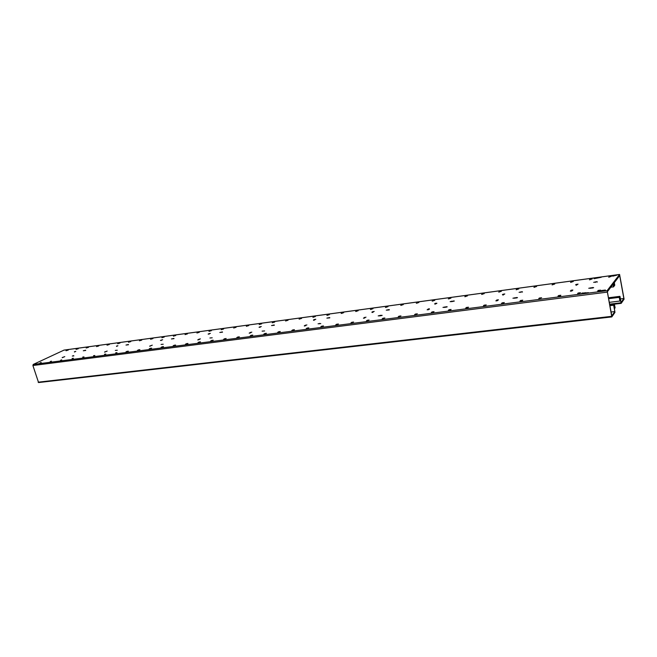 <?xml version="1.0" encoding="UTF-8"?>
<svg xmlns="http://www.w3.org/2000/svg" width="657" height="657" viewBox="0 0 657 657"><rect width="100%" height="100%" fill="white"/><g stroke="black" fill="none" stroke-linecap="round" stroke-linejoin="round"><path stroke-width="0.99" d="M64 350.124L33.228 364.454L32.899 365.522L38.574 382.555L611.766 316.904M614.385 285.787L614.147 282.855L613.244 284.046L613.966 286.337L613.572 286.863L613.096 284.243L607.355 291.765L611.807 315.902L614.821 311.558L613.654 305.218L614.418 304.142L615.108 307.911L614.418 305.185L613.958 305.834L614.968 312.387L611.815 316.92L607.125 290.673L619.584 274.445L624.093 299.181L621.185 303.353L619.962 297.35L619.526 297.966L619.904 301.046L619.239 297.358L619.962 296.34L621.079 302.516L623.854 298.516L619.699 275.57L614.303 282.658L614.78 285.261L613.876 285.852M609.31 302.343L619.904 301.046M608.637 298.672L619.239 297.358M608.464 297.769L619.962 296.34M620.43 298.935L623.854 298.516M614.246 285.031L613.441 285.138M614.492 284.711L613.392 284.851M613.572 286.863L610.821 287.216M611.092 311.993L614.821 311.558M609.918 305.661L613.654 305.218M609.745 304.708L621.144 303.337M614.394 308.19L614.952 308.125M68.254 350.091L66.02 350.748L68.254 350.091M51.303 361.136L50.17 361.67L51.41 361.506M78.298 348.727L76.048 349.384L78.298 348.727M61.618 359.806L60.501 360.34L61.733 360.176M88.481 347.339L86.223 348.005L88.481 347.339M72.098 358.451L73.346 358.287L72.213 358.829M98.821 345.935L96.554 346.609L98.821 345.935M82.733 357.071L84.006 356.907L82.848 357.457M109.317 344.514L107.034 345.188L109.317 344.514M93.54 355.675L94.83 355.511L93.655 356.061M119.968 343.069L117.677 343.742L119.968 343.069M104.52 354.254L105.826 354.09L104.635 354.649M130.784 341.599L128.476 342.281L130.784 341.599M115.673 352.817L116.995 352.645L115.788 353.211M141.764 340.104L139.448 340.794L141.764 340.104M126.998 351.347L125.93 351.897L128.353 351.175L126.998 351.347L127.121 351.75M152.917 338.593L150.593 339.283L152.917 338.593M138.512 349.861L137.453 350.411L139.884 349.688L138.512 349.861L138.635 350.263M164.242 337.057L161.901 337.755L164.242 337.057M150.215 348.35L149.164 348.908L151.611 348.169L150.215 348.35L150.33 348.752M175.748 335.497L173.399 336.195L175.748 335.497M162.107 346.814L161.064 347.372L163.527 346.625L162.107 346.814L162.23 347.216M187.434 333.904L185.069 334.61L187.434 333.904M174.204 345.245L173.161 345.804L174.606 345.623L175.641 345.065L174.204 345.245L174.319 345.656M199.309 332.294L196.936 333.009L199.309 332.294M186.489 343.66L185.463 344.219L186.933 344.03L187.959 343.471L186.489 343.66L186.613 344.071M211.373 330.66L208.983 331.374L211.373 330.66M198.989 342.042L197.979 342.609L200.484 341.854L198.989 342.042L199.112 342.461M223.635 328.993L221.237 329.715L223.635 328.993M211.702 340.4L210.7 340.967L213.221 340.203L211.702 340.4L211.817 340.819M236.093 327.301L233.687 328.024L236.093 327.301M224.637 338.725L223.643 339.299L226.172 338.527L224.637 338.725L224.751 339.152M248.765 325.576L246.334 326.307L248.765 325.576M237.785 337.025L236.807 337.599L239.353 336.827L237.785 337.025L237.9 337.46M261.642 323.835L259.203 324.566L261.642 323.835M251.171 335.3L250.202 335.867L251.803 335.661L252.764 335.095L251.171 335.3L251.286 335.727M274.741 322.053L272.285 322.792L274.741 322.053M264.787 333.534L263.835 334.109L265.461 333.904L266.413 333.329L264.787 333.534L264.902 333.978M288.053 320.246L285.59 320.994L288.053 320.246M278.65 331.744L277.714 332.319L280.301 331.53L278.65 331.744L278.757 332.187M301.596 318.407L299.124 319.154L301.596 318.407M292.751 329.921L291.831 330.496L293.515 330.282L294.435 329.707L292.751 329.921L292.866 330.364M315.376 316.534L312.888 317.29L315.376 316.534M307.115 328.065L306.211 328.648L307.928 328.426L308.831 327.843L307.115 328.065L307.23 328.516M329.395 314.629L326.89 315.393L329.395 314.629M321.741 326.176L320.854 326.759L322.595 326.529L323.482 325.946L321.741 326.176L321.848 326.628M343.652 312.699L341.139 313.463L343.652 312.699M336.63 324.246L335.76 324.829L337.542 324.607L338.404 324.016L336.63 324.246L336.745 324.706M358.172 310.728L355.642 311.5L358.172 310.728M351.799 322.291L350.953 322.874L353.614 322.053L351.799 322.291L351.914 322.751M372.946 308.716L370.4 309.496L372.946 308.716M367.255 320.288L366.425 320.879L369.094 320.049L367.255 320.288L367.362 320.756M387.983 306.679L385.429 307.46L387.983 306.679M382.998 318.251L382.185 318.842L384.879 318.013L382.998 318.251L383.113 318.727M403.299 304.602L400.729 305.39L403.299 304.602M399.045 316.181L398.257 316.773L400.959 315.935L399.045 316.181L399.16 316.658M418.895 302.483L416.308 303.279L418.895 302.483M415.405 314.062L414.633 314.662L417.351 313.816L415.405 314.062L415.511 314.547M434.778 300.323L432.175 301.128L434.778 300.323M432.076 311.911L431.329 312.502L433.324 312.247L434.063 311.656L432.076 311.911L432.183 312.395M450.957 298.13L448.345 298.935L450.957 298.13M449.076 309.71L448.353 310.309L450.39 310.047L451.104 309.447L449.076 309.71L449.183 310.203M467.439 295.888L464.811 296.701L467.439 295.888M466.421 307.468L465.723 308.067L467.792 307.805L468.482 307.205L466.421 307.468L466.527 307.969M484.234 293.613L481.597 294.426L484.234 293.613M484.102 305.185L483.437 305.784L485.548 305.513L486.213 304.914L484.102 305.185L484.209 305.686M501.357 291.281L498.704 292.11L501.357 291.281M502.153 302.852L501.505 303.452L503.664 303.173L504.305 302.573L502.153 302.852L502.252 303.353M518.808 288.916L516.147 289.745L518.808 288.916M520.566 300.471L519.95 301.07L522.151 300.791L522.758 300.183L520.566 300.471L520.664 300.98M536.605 286.501L533.927 287.339L536.605 286.501M539.356 298.04L538.773 298.648L541.606 297.752L539.356 298.04L539.463 298.557M554.754 284.038L552.061 284.883L554.754 284.038M558.549 295.56L557.99 296.167L560.29 295.872L560.84 295.264L558.549 295.56L558.647 296.077M573.265 281.525L570.555 282.379L573.265 281.525M578.135 293.022L577.618 293.638L579.967 293.334L580.476 292.726L578.135 293.022L578.242 293.556M592.146 278.962L589.428 279.816L592.146 278.962M598.149 290.435L597.665 291.051L600.055 290.739L600.539 290.131L598.149 290.435L598.248 290.969M611.412 276.342L608.678 277.213L611.412 276.342M85.64 350.238L83.299 350.764L85.706 350.46M74.405 351.741L75.793 351.38L74.487 352.021M73.83 355.93L72.311 356.053L73.724 355.642M62.193 357.564L64.788 356.628L62.243 357.704M128.419 344.506L125.996 345.048L128.485 344.744M116.478 346.108L117.907 345.738L116.568 346.42M117.299 350.238L115.295 350.411L117.299 350.238M104.578 352.012L107.181 351.076L104.627 352.16M173.924 338.412L171.411 338.955L173.998 338.667M161.211 340.112L162.673 339.743L160.439 340.449L161.318 340.474M163.215 344.227L161.072 344.408L163.215 344.227M149.697 346.116L152.293 345.155L149.739 346.264M222.427 331.916L219.816 332.467L222.501 332.196M208.869 333.731L210.371 333.362L208.129 334.06L208.983 334.142M212.219 337.805L209.903 337.994L212.219 337.805M197.806 339.817L200.401 338.856L197.847 339.965M274.24 324.969L271.522 325.543L274.314 325.272M259.745 326.915L261.297 326.545L259.039 327.227L259.745 326.915L259.868 327.383M264.615 330.947L262.118 331.144L264.615 330.947M249.225 333.083L251.812 332.113L249.266 333.239M329.707 317.545L326.866 318.119L329.789 317.865M314.177 319.622L315.779 319.253L313.57 320.337L313.504 319.926L314.177 319.622L314.309 320.148M320.78 323.589L318.078 323.794L320.78 323.589M304.306 325.88L306.885 324.895L304.347 326.028M389.231 309.57L386.259 310.161L389.314 309.907M372.56 311.804L374.203 311.434L372.092 312.518L371.919 312.091L372.56 311.804L372.691 312.379M381.134 315.688L382.185 315.352L380.633 315.311L378.202 315.902L381.134 315.688M363.452 318.136L366.006 317.15L363.485 318.275M453.281 300.988L454.348 301.029L451.868 301.62L451.753 301.193L453.355 301.341M450.185 301.711L451.753 301.193M450.152 301.588L451.868 301.62M434.72 303.665L436.815 303.197M436.864 303.362L434.827 304.134M446.16 307.172L447.22 306.844L446.719 306.712L442.966 307.402L446.16 307.172M427.14 309.8L429.489 309.16L429.185 308.691L427.132 309.808M522.381 291.733L519.087 292.349L521.65 291.749L522.455 292.102M502.983 294.328L504.781 293.95L502.892 295.05L502.424 294.582L502.983 294.328L503.122 295.009M516.427 297.966L517.486 297.646L516.903 297.506L512.928 298.212L516.427 297.966M495.895 300.799L497.53 300.602L498.408 299.789L496.782 299.994L495.92 300.922M597.164 281.713L593.673 282.354L596.342 281.746L597.229 282.099M576.148 284.53L578.045 284.128L576.288 285.245L575.631 284.76L576.148 284.53L576.279 285.245M592.598 287.996L593.657 287.676L592.975 287.528L588.754 288.259L592.598 287.996M570.366 291.051L572.116 290.854L572.855 290.016L571.114 290.222L570.383 291.158M41.136 362.45L40.003 362.984L41.251 362.804M612.611 276.195L616.915 275.143L612.611 276.195M594.519 278.19L601.229 277.279L594.084 278.708L594.519 278.19L594.601 278.634M604.966 290.608L600.884 291.133L601.327 290.558L605.409 290.033L604.966 290.608M588.549 292.718L582.003 293.055L581.527 293.622L588.549 292.718M313.841 317.167L313.734 316.756M327.827 315.27L327.728 314.859M342.059 313.34L341.96 312.929M356.546 311.377L356.447 310.958M371.287 309.381L371.189 308.954M386.3 307.345L386.193 306.918M401.575 305.275L401.476 304.848M417.138 303.164L417.039 302.729M432.979 301.021L432.889 300.577M449.125 298.828L449.027 298.393M465.575 296.603L465.476 296.159M482.337 294.328L482.238 293.884M499.419 292.012L499.32 291.56M516.829 289.655L516.731 289.195M534.584 287.249L534.486 286.789M552.685 284.793L552.594 284.325M571.155 282.296L571.056 281.82M589.986 279.742L589.896 279.266M609.211 277.139L609.121 276.654M198.874 339.226L198.989 339.644M250.243 332.491L250.366 332.968M319.729 323.794L319.63 323.384M305.259 325.272L305.398 325.815M387.917 310.17L387.819 309.759M379.894 315.918L379.787 315.491M364.331 317.52L364.479 318.119M435.32 303.394L435.46 304.027M444.69 307.443L444.592 306.991M427.929 309.184L428.077 309.833M520.82 292.398L520.73 291.954M514.702 298.27L514.612 297.81M496.585 300.175L496.733 300.881M595.456 282.403L595.373 281.952M590.577 288.333L590.487 287.856M570.925 290.427L571.073 291.166M613.096 276.129L613.014 275.677M601.426 291.059L601.327 290.558M585.297 293.137L585.198 292.644M582.102 293.548L582.003 293.055M609.647 304.166L620.955 302.795M38.131 382.185L611.568 316.354M607.101 292.151L32.899 365.522M33.228 364.454L607.125 290.673M619.526 274.478L63.754 350.156M209.263 333.986L209.148 333.575M199.276 339.497L199.161 339.069M260.139 327.235L260.016 326.759M250.645 332.812L250.514 332.327M314.572 320.025L314.432 319.466M305.661 325.675L305.513 325.108M372.938 312.297L372.79 311.64M364.734 318.029L364.569 317.356M435.69 303.961L435.525 303.23M428.307 309.767L428.142 309.012M503.328 294.96L503.163 294.172L503.344 294.96M496.938 300.832L496.766 300.003L496.955 300.824M576.452 285.22L576.288 284.366M571.245 291.141L571.081 290.254M614.418 304.175L621.185 303.353M38.574 382.555L611.815 316.92M63.877 350.124L619.576 274.445M304.667 326.003L304.569 325.585M576.485 285.212L576.32 284.333M571.286 291.133L571.114 290.222"/></g></svg>
